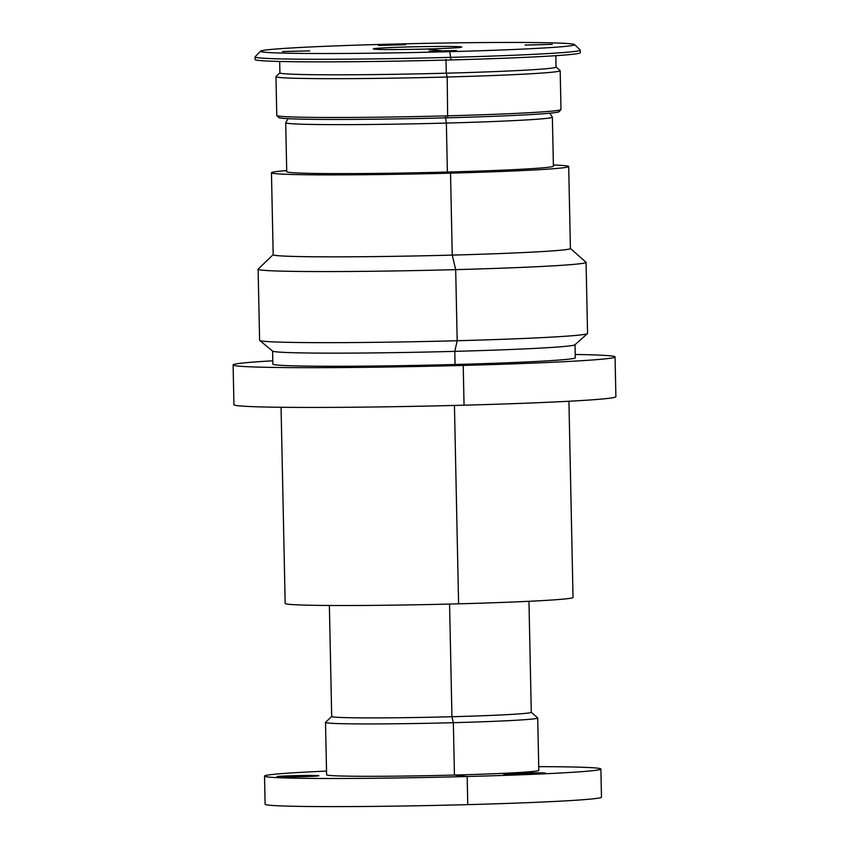 <?xml version="1.0" encoding="UTF-8"?>
<svg xmlns="http://www.w3.org/2000/svg" width="849" height="849" viewBox="0 0 849 849"><rect width="100%" height="100%" fill="white"/><g stroke="black" fill="none" stroke-linecap="round" stroke-linejoin="round"><path stroke-width="1.27" d="M318.396 775.636A20.938 0.594 178.8 0 1 318.842 775.753A20.938 0.594 178.8 0 1 297.914 776.782A20.938 0.594 178.8 0 1 276.965 776.633A20.938 0.594 178.8 0 1 295.739 775.646A20.938 0.594 178.8 0 1 318.396 775.636M545.037 773.004A20.938 0.594 178.8 0 1 545.482 773.121A20.938 0.594 178.8 0 1 524.565 774.15A20.938 0.594 178.8 0 1 503.616 773.991A20.938 0.594 178.8 0 1 522.39 773.014A20.938 0.594 178.8 0 1 545.037 773.004M552.328 44.36L525.075 45.008L552.328 44.36M456.412 50.526L429.159 51.184L456.412 50.526M405.61 44.71L378.357 45.368L405.61 44.71M309.683 50.876L282.43 51.534L309.683 50.876M538.722 766.647A168.219 4.765 178.8 0 1 600.89 769.045L601.474 797.169A168.219 4.765 178.8 0 1 433.393 805.457A168.219 4.765 178.8 0 1 265.111 804.215L264.527 776.092A168.219 4.765 178.8 0 1 326.525 771.094M408.465 46.95A44.233 1.252 178.8 0 1 461.75 47.056A44.233 1.252 178.8 0 1 417.559 49.242A44.233 1.252 178.8 0 1 373.305 48.913A44.233 1.252 178.8 0 1 408.465 46.95M385.34 44.297A157.139 4.457 178.8 0 1 574.561 44.572A157.139 4.457 178.8 0 1 417.623 52.436A157.139 4.457 178.8 0 1 260.484 51.152A157.139 4.457 178.8 0 1 385.34 44.297M574.561 44.572L580.164 50.006A162.615 4.606 178.8 0 1 580.228 50.133A162.615 4.606 178.8 0 1 417.74 58.146A162.615 4.606 178.8 0 1 255.061 56.947A162.615 4.606 178.8 0 1 255.125 56.819L260.484 51.152M580.228 50.133L580.281 52.723A162.615 4.606 178.8 0 1 417.793 60.735A162.615 4.606 178.8 0 1 255.114 59.536L255.061 56.947M555.83 55.673L556.063 67.06A138.1 3.916 178.8 0 1 418.069 73.863A138.1 3.916 178.8 0 1 279.915 72.844L279.671 61.457M556.063 66.997L560.107 70.573A142.144 4.033 178.8 0 1 560.17 70.7A142.144 4.033 178.8 0 1 418.154 77.705A142.144 4.033 178.8 0 1 275.957 76.654A142.144 4.033 178.8 0 1 276.021 76.527L279.915 72.781M560.17 70.7L560.987 109.51A142.144 4.033 178.8 0 1 560.945 109.617A142.144 4.033 178.8 0 1 418.96 116.515A142.144 4.033 178.8 0 1 276.827 115.57A142.144 4.033 178.8 0 1 276.774 115.464L275.957 76.654M560.945 109.617L559.109 111.686A140.265 3.98 178.8 0 1 419.003 118.489A140.265 3.98 178.8 0 1 278.737 117.555L276.827 115.57M549.77 113.214L552.349 117.088A133.367 3.778 178.8 0 1 552.37 117.151A133.367 3.778 178.8 0 1 419.119 123.721A133.367 3.778 178.8 0 1 285.699 122.734A133.367 3.778 178.8 0 1 285.72 122.67L288.14 118.69M552.37 117.151L553.399 166.128A133.367 3.778 178.8 0 1 420.138 172.697A133.367 3.778 178.8 0 1 286.729 171.71L285.699 122.734M553.378 164.993A148.649 4.213 178.8 0 1 568.692 166.531A148.649 4.213 178.8 0 1 420.159 173.865A148.649 4.213 178.8 0 1 271.457 172.761A148.649 4.213 178.8 0 1 286.697 170.585M568.692 166.531L570.411 248.502A148.649 4.213 178.8 0 1 421.879 255.825A148.649 4.213 178.8 0 1 273.176 254.732L271.457 172.761M570.411 248.439L585.99 262.214A164.016 4.648 178.8 0 1 586.065 262.352A164.016 4.648 178.8 0 1 422.186 270.438A164.016 4.648 178.8 0 1 258.117 269.218A164.016 4.648 178.8 0 1 258.192 269.08L273.176 254.658M586.065 262.352L587.55 333.455A164.016 4.648 178.8 0 1 587.466 333.604A164.016 4.648 178.8 0 1 423.672 341.531A164.016 4.648 178.8 0 1 259.698 340.47A164.016 4.648 178.8 0 1 259.603 340.322L258.117 269.218M587.466 333.604L574.932 344.79A151.239 4.287 178.8 0 1 423.895 352.102A151.239 4.287 178.8 0 1 272.688 351.125L259.698 340.47M575.017 344.715L575.293 357.779A151.239 4.287 178.8 0 1 424.171 365.229A151.239 4.287 178.8 0 1 272.879 364.115L272.603 351.051M575.219 354.468A191.025 5.412 178.8 0 1 615.058 356.941A191.025 5.412 178.8 0 1 424.192 366.354A191.025 5.412 178.8 0 1 233.104 364.943A191.025 5.412 178.8 0 1 272.805 360.804M615.058 356.941L615.896 396.706A191.025 5.412 178.8 0 1 425.031 406.119A191.025 5.412 178.8 0 1 233.942 404.708L233.104 364.943M568.926 401.248L573.033 597.441A143.959 4.075 178.8 0 1 429.191 604.53A143.959 4.075 178.8 0 1 285.168 603.469L281.061 407.276M528.959 601.304L531.283 712.3A99.811 2.834 178.8 0 1 431.547 717.214A99.811 2.834 178.8 0 1 331.694 716.482L329.37 605.486M531.283 712.258L537.661 717.893A106.125 3.003 178.8 0 1 537.704 717.989A106.125 3.003 178.8 0 1 431.674 723.21A106.125 3.003 178.8 0 1 325.507 722.425A106.125 3.003 178.8 0 1 325.56 722.34L331.694 716.439M537.704 717.989L538.807 770.351A106.125 3.003 178.8 0 1 432.767 775.572A106.125 3.003 178.8 0 1 326.61 774.787L325.507 722.425M600.89 769.045A168.219 4.765 178.8 0 1 432.81 777.334A168.219 4.765 178.8 0 1 264.527 776.092M467.757 804.64L467.173 776.517L454.448 775.063L453.345 722.701L451.933 716.726L449.577 604.064M458.598 603.83L454.438 405.429M464.053 405.185L463.214 365.431L455.064 364.497L454.788 351.359L457.176 340.736L455.69 269.632L452.241 255.103L450.532 173.132L447.381 172.05L446.362 123.073L445.46 117.045M447.656 117.809L447.19 77.004L446.277 73.194L445.99 59.366M451.01 59.95L449.715 51.672L426.591 49.019M282.728 51.609L309.683 50.876L282.728 51.609M378.643 45.443L405.61 44.71L378.643 45.443M525.372 45.082L552.328 44.36L525.372 45.082M429.445 51.258L456.412 50.526L429.445 51.258M504.062 774.108A20.938 0.594 -1.2 0 0 538.51 773.704A20.938 0.594 -1.2 0 0 531.081 772.855A20.938 0.594 -1.2 0 0 504.062 774.108M277.411 776.739A20.938 0.594 -1.2 0 0 311.859 776.336A20.938 0.594 -1.2 0 0 304.43 775.487A20.938 0.594 -1.2 0 0 277.411 776.739"/></g></svg>
